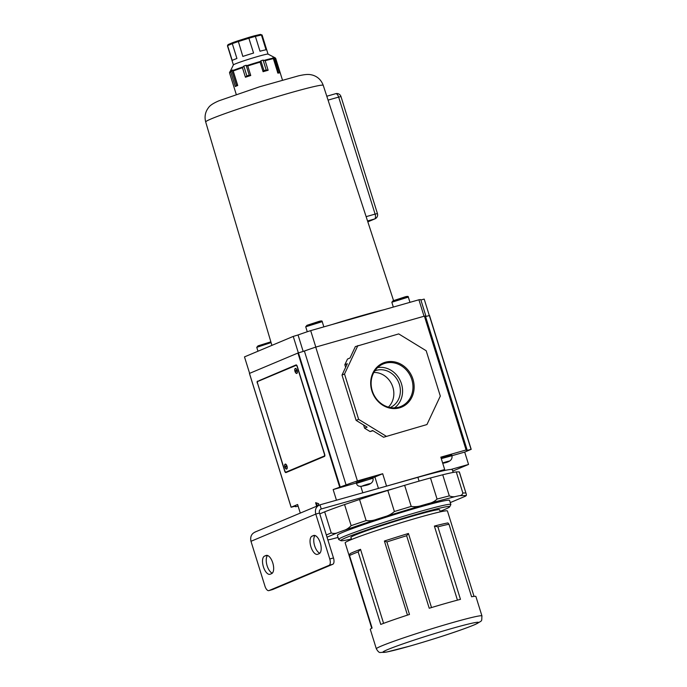 <?xml version="1.0" encoding="UTF-8"?>
<svg xmlns="http://www.w3.org/2000/svg" width="687" height="687" viewBox="0 0 687 687"><rect width="100%" height="100%" fill="white"/><g stroke="black" fill="none" stroke-linecap="round" stroke-linejoin="round"><path stroke-width="1.03" d="M271.631 573.619A9.506 4.268 -105.9 0 0 272.765 562.893A9.506 4.268 -105.9 0 0 266.204 555.414A9.506 4.268 -105.9 0 0 265.989 555.491L264.547 556.101A9.506 4.268 -105.9 0 0 263.336 566.577A9.506 4.268 -105.9 0 0 269.974 574.298A9.506 4.268 -105.9 0 0 270.189 574.229L271.631 573.619M320.288 542.936A9.506 4.268 74.1 0 1 319.154 553.662L317.712 554.272A9.506 4.268 74.1 0 1 317.497 554.349A9.506 4.268 74.1 0 1 310.859 546.62A9.506 4.268 74.1 0 1 312.07 536.143L313.512 535.534A9.506 4.268 74.1 0 1 313.727 535.456A9.506 4.268 74.1 0 1 320.288 542.936M255.538 531.893C251.554 533.516 250.034 536.65 250.978 541.296L264.967 586.2A5.616 2.525 -105.9 0 0 268.849 590.622A5.616 2.525 -105.9 0 0 268.978 590.58L329.099 565.332A5.616 2.525 -105.9 0 0 329.769 558.986L315.78 514.082C314.715 509.488 316.106 506.413 319.962 504.842L254.825 532.142M319.833 553.207A9.506 4.268 74.1 0 1 314.406 544.989A9.506 4.268 74.1 0 1 315.101 535.542M329.769 558.986L333.478 557.93L319.498 513.026L315.78 514.082L250.978 541.296M333.478 557.93A5.616 2.525 74.1 0 1 332.809 564.267L329.099 565.332M268.978 590.58L272.687 589.523L332.809 564.267M267.587 555.491A9.506 4.268 -105.9 0 0 266.882 564.937A9.506 4.268 -105.9 0 0 272.31 573.164M395.454 488.113L321.25 508.964L319.962 504.842L417.894 477.319A70.512 3.409 162.7 0 1 452.321 469.685L453.18 472.433M321.25 508.964C319.567 509.642 318.983 510.999 319.498 513.026M440.092 511.326A57.03 2.757 162.7 0 0 449.693 506.8A57.03 2.757 162.7 0 0 419.027 513.636A57.03 2.757 162.7 0 0 340.924 540.678A57.03 2.757 162.7 0 0 351.392 538.952M340.924 540.678L338.768 539.553A58.756 2.842 -17.3 0 1 338.657 539.441A58.756 2.842 -17.3 0 1 419.242 511.686A58.756 2.842 -17.3 0 1 450.852 504.49A58.756 2.842 -17.3 0 1 450.827 504.644L449.693 506.8M448.997 524.25A55.304 2.671 162.7 0 0 437.885 526.835L434.382 526.087A53.569 2.585 162.7 0 1 447.907 522.944L448.997 524.25L471.583 596.763A55.304 2.671 -17.3 0 1 475.893 596.496L481.948 615.938C481.424 622.044 483.107 619.957 475.31 624.423C460.771 630.554 432.767 639.494 409.684 646.141L386.635 652.049L380.383 652.487C379.276 652.77 377.936 651.551 376.347 648.829A55.304 2.671 -17.3 0 1 452.192 622.705A55.304 2.671 -17.3 0 1 481.948 615.938M437.885 526.835L460.47 599.347A55.304 2.671 -17.3 0 0 446.129 603.263A55.304 2.671 -17.3 0 0 429.229 608.253L406.644 535.74A55.304 2.671 162.7 0 0 386.893 541.949L409.478 614.461A55.304 2.671 -17.3 0 0 380.744 624.423L358.159 551.91A55.304 2.671 162.7 0 0 349.52 555.534L372.105 628.055A55.304 2.671 -17.3 0 0 370.293 629.386L376.347 648.829M440.264 511.867L439.62 509.797A46.45 2.241 162.7 0 0 414.622 515.49A46.45 2.241 162.7 0 0 350.92 537.432L351.564 539.493M450.852 504.49L449.573 500.376A58.756 2.842 162.7 0 0 417.954 507.564A58.756 2.842 162.7 0 0 337.377 535.319L338.657 539.441M371.744 628.236L345.149 542.842A53.569 2.585 -17.3 0 1 418.615 517.534A53.569 2.585 -17.3 0 1 447.443 510.982L474.039 596.376M434.382 526.087L457.448 600.137M465.254 496.28L450.26 502.592L465.254 496.28A76.558 3.701 162.7 0 0 466.318 495.542L459.68 495.636A76.558 3.701 162.7 0 0 456.013 496.409L428.825 503.477A76.558 3.701 162.7 0 0 425.373 504.456A76.558 3.701 162.7 0 0 421.827 505.469L384.462 516.804A76.558 3.701 162.7 0 0 376.811 519.252L343.543 530.527A76.558 3.701 162.7 0 0 338.159 532.502L327.021 537.174M459.251 471.875L466.344 494.374L459.38 472.012A76.558 3.701 162.7 0 0 459.251 471.875L456.271 471.917A76.558 3.701 162.7 0 0 442.729 474.777L430.483 477.954A76.558 3.701 162.7 0 0 418.185 481.381A76.558 3.701 162.7 0 0 404.643 485.323L411.212 506.413C414.854 506.963 418.392 506.645 421.827 505.469M384.462 516.804C388.275 515.782 391.59 514.022 394.39 511.523L411.212 506.413M404.643 485.323L387.82 490.424L394.39 511.523M387.82 490.424A76.558 3.701 162.7 0 0 359.55 499.475L366.119 520.574C369.623 521.055 373.187 520.609 376.811 519.252M343.543 530.527C346.377 529.694 348.91 528.071 351.134 525.649L366.119 520.574M359.55 499.475L344.565 504.559L351.134 525.649M344.565 504.559A76.558 3.701 162.7 0 0 324.668 511.832L331.237 532.932C333.444 533.73 335.754 533.584 338.159 532.502M327.879 539.939A76.558 3.701 162.7 0 0 330.928 539.286L338.038 537.44L330.928 539.286M324.668 511.832L319.764 513.893M428.825 503.477C432.183 502.712 434.923 501.244 437.052 499.054L449.298 495.877C451.857 496.847 454.09 497.027 456.013 496.409M430.483 477.954L437.052 499.054M459.68 495.636C461.321 495.499 462.377 494.623 462.84 493.008L465.829 492.965M456.271 471.917L462.84 493.008M442.729 474.777L449.298 495.877M466.344 494.374L466.318 495.542M383.586 623.358L360.52 549.317A53.569 2.585 162.7 0 0 350.001 553.731L349.52 555.534M431.513 607.557L408.439 533.481A53.569 2.585 162.7 0 0 384.385 541.038L407.46 615.123M360.52 549.317L358.159 551.91M386.893 541.949L384.385 541.038M408.439 533.481L406.644 535.74M287.011 466.129A2.593 1.168 -105.9 0 0 285.217 464.086A2.593 1.168 -105.9 0 0 284.847 467.031A2.593 1.168 -105.9 0 0 286.642 469.075A2.593 1.168 -105.9 0 0 287.011 466.129M297.145 370.482A2.593 1.168 -105.9 0 0 295.358 368.438A2.593 1.168 -105.9 0 0 294.989 371.384A2.593 1.168 -105.9 0 0 296.775 373.427A2.593 1.168 -105.9 0 0 297.145 370.482M324.401 454.116L297.196 366.772A1.726 0.773 -105.9 0 0 296.003 365.407A1.726 0.773 -105.9 0 0 295.96 365.424L257.797 381.448A1.726 0.773 -105.9 0 0 257.591 383.398L284.796 470.741A1.726 0.773 -105.9 0 0 285.99 472.106A1.726 0.773 -105.9 0 0 286.032 472.089L324.195 456.065A1.726 0.773 -105.9 0 0 324.401 454.116L324.59 454.064M286.032 472.089L324.796 456.013M286.9 465.803L285.586 466.361A2.336 1.048 -105.9 0 0 285.698 466.774A2.336 1.048 -105.9 0 0 285.809 467.1M287.123 466.559L287.011 466.593A2.336 1.048 -105.9 0 1 286.565 468.826L287.054 468.689M287.011 466.593L285.105 467.392A2.336 1.048 -105.9 0 0 286.565 468.826M285.586 466.361L284.847 466.567A2.336 1.048 -105.9 0 1 285.285 464.335L285.775 464.197M286.874 465.734L286.754 465.769A2.336 1.048 -105.9 0 0 285.285 464.335M286.754 465.769L284.847 466.567M297.033 370.156L295.728 370.714A2.336 1.048 -105.9 0 0 295.839 371.126A2.336 1.048 -105.9 0 0 295.951 371.452M297.265 370.911L297.153 370.946A2.336 1.048 -105.9 0 1 296.707 373.178L297.196 373.041M297.153 370.946L295.238 371.744A2.336 1.048 -105.9 0 0 296.707 373.178M295.728 370.714L294.981 370.92A2.336 1.048 -105.9 0 1 295.427 368.687L295.917 368.55M297.007 370.087L296.896 370.121A2.336 1.048 -105.9 0 0 295.427 368.687M296.896 370.121L294.981 370.92M371.873 390.903A23.908 21.331 -112.8 0 1 385.313 362.247A23.908 21.331 -112.8 0 1 412.956 379.19A23.908 21.331 -112.8 0 1 399.516 407.846A23.908 21.331 -112.8 0 1 371.873 390.903M411.822 379.567A23.015 20.533 67.2 0 0 382.032 364.488A23.015 20.533 67.2 0 0 372.268 390.834A23.015 20.533 67.2 0 0 399.817 406.859A23.015 20.533 67.2 0 0 411.822 379.567M316.604 506.207L315.677 502.669L318.674 503.691L318.15 505.555M394.527 407.846A22.319 19.906 67.2 0 0 401.474 383.827A22.319 19.906 67.2 0 0 377.61 367.571M390.199 407.537A19.88 17.742 67.2 0 0 399.379 384.428A19.88 17.742 67.2 0 0 374.81 370.877M388.387 407.116A19.88 17.742 67.2 0 0 392.852 387.167A19.88 17.742 67.2 0 0 373.831 372.466M249.475 373.41L297.926 353.041L304.393 351.066A34.393 1.657 -17.3 0 1 315.737 347.107L357.412 480.926A34.393 1.657 162.7 0 0 346.076 484.893L333.152 489.573L336.458 500.205M296.097 364.909L258.973 380.692A1.726 0.773 -105.9 0 0 258.681 381.079M296.011 364.934A1.726 0.773 74.1 0 1 296.054 364.917A1.726 0.773 74.1 0 1 297.248 366.283L324.711 454.451A1.726 0.773 74.1 0 1 324.504 456.4L285.981 472.579A1.726 0.773 74.1 0 1 285.938 472.587A1.726 0.773 74.1 0 1 284.744 471.23L284.959 471.17M257.496 383.002L284.744 471.23M257.282 383.063A1.726 0.773 74.1 0 1 257.496 381.113M467.143 450.045L425.468 316.226A34.393 1.657 162.7 0 0 424.42 316.14L466.095 449.959A34.393 1.657 -17.3 0 1 467.143 450.045A34.393 1.657 -17.3 0 1 466.636 450.535L471.05 449.375L429.366 315.556L467.297 436.992M429.366 315.556L425.571 316.552M356.124 420.401L358.64 419.345L344.522 374.02L342.006 375.076L356.124 420.401L367.107 427.134L364.591 428.199L363.586 424.978M345.638 367.339L344.831 364.745L347.502 359.052L350.018 357.996L355.359 346.6L398.718 333.908L426.189 350.748L440.307 396.073L426.945 424.549L383.595 437.241L426.945 424.549M364.591 428.199L370.087 431.565L372.981 430.74M424.42 316.14L315.737 347.107M304.393 351.066L346.076 484.893M298.106 506.087L296.209 506.628A34.393 1.657 -17.3 0 1 295.161 506.542A34.393 1.657 -17.3 0 1 295.668 506.053L291.099 507.238L297.608 504.498L300.279 513.06M471.05 449.375L464.695 452.089L468.551 464.446L451.016 469.444M439.852 471.548L444.678 469.522L386.197 486.233M468.551 464.446L452.759 471.076M372.869 477.783A12.1 0.584 162.7 0 0 374.896 477.001L382.685 473.729L357.412 480.926M382.685 473.729L386.532 486.087M466.095 449.959L440.831 457.156L444.678 469.522M344.522 374.02L357.884 345.544M358.64 419.345L386.111 436.185M342.006 375.076L347.347 363.689L344.831 364.745M370.087 431.565L372.603 430.509L383.595 437.241M464.695 452.089L451.934 455.721C452.664 459.655 449.71 462.153 443.072 463.201L449.246 461.063L442.565 462.969M333.152 489.573L356.381 482.952M296.398 364.977L258.973 380.692M317.317 505.907L316.381 502.901M441.286 458.624L451.934 455.721L451.677 454.897L441.028 457.8M367.906 484.12L361.766 486.25L367.906 484.12M368.103 478.453L372.749 477.388L373.007 478.212L356.51 483.356L356.252 482.532L368.103 478.453M364.058 485.331L364.17 485.692C370.782 484.644 373.737 482.145 373.007 478.212M315.805 347.09L310.679 330.627L418.915 299.781A34.393 1.657 -17.3 0 1 420.813 299.747L425.94 316.226A34.393 1.657 -17.3 0 1 425.751 316.501M420.882 299.97L424.188 299.103L429.323 315.573M249.613 373.333L244.486 356.888L293.237 336.415L298.046 334.964A34.393 1.657 162.7 0 1 310.679 330.627M425.253 316.114A34.393 1.657 -17.3 0 1 425.94 316.226M311.718 348.472A34.393 1.657 162.7 0 0 303.328 351.392M424.042 316.243L418.915 299.781M298.364 352.895L293.237 336.415M303.173 351.435L298.046 334.964M237.393 84.827L237.736 85.497A24.191 1.168 162.7 0 0 236.354 86.055A24.191 1.168 162.7 0 0 235.28 86.528L237.393 84.827L232.773 69.997L231.691 70.443L230.763 72.032A24.191 1.168 162.7 0 0 229.527 72.831L236.242 94.394M236.311 85.282L231.691 70.443M229.527 72.831L233.408 64.879A18.145 0.876 -17.3 0 1 235.134 63.977A18.145 0.876 -17.3 0 1 254.061 57.588A18.145 0.876 -17.3 0 1 268.016 54.101L275.255 57.888A23.942 1.159 -17.3 0 0 274.697 57.863L272.919 57.648L273.366 58.653A24.191 1.168 162.7 0 0 265.165 60.714L263.112 60.113L260.88 60.748L260.098 62.156A24.191 1.168 162.7 0 0 247.775 65.952L246.144 65.274L243.808 66.046L242.451 67.704A24.191 1.168 162.7 0 0 233.219 71.001L232.773 69.997M277.539 72.479L279.729 72.856L274.697 57.863M279.729 72.856A24.191 1.168 162.7 0 0 277.883 73.148L273.366 58.653M268.136 70.263A24.191 1.168 162.7 0 0 263.069 71.706L263.963 70.632L266.187 69.997L268.136 70.263L265.165 60.714M263.069 71.706L260.098 62.156M250.746 75.501A24.191 1.168 162.7 0 0 245.431 77.245L246.882 75.931L249.226 75.166L250.746 75.501L247.775 65.952M245.431 77.245L242.451 67.704M237.736 85.497L233.219 71.001M248.952 38.223A18.145 0.876 162.7 0 1 255.384 36.394L260.004 51.224A18.145 0.876 -17.3 0 1 266.041 49.816L261.421 34.985L260.407 34.419L262.091 35.02A18.145 0.876 162.7 0 0 261.421 34.985L255.384 36.394L254.516 35.784L248.625 37.459L238.14 40.765L238.209 41.598A18.145 0.876 162.7 0 0 232.3 43.65L227.603 45.625A18.145 0.876 162.7 0 0 227.449 45.806L228.058 44.595L238.14 40.765L242.829 56.428A18.145 0.876 -17.3 0 1 253.572 53.054L248.625 37.467L248.952 38.223L238.209 41.598M228.058 44.595L227.603 45.625L232.223 60.456A18.145 0.876 -17.3 0 1 233.803 59.692A18.145 0.876 -17.3 0 1 236.921 58.481L232.3 43.65L232.687 42.654M235.28 86.528L230.763 72.032M246.882 75.931L243.808 66.046M249.226 75.166L246.144 65.274M263.963 70.632L260.88 60.748M266.187 69.997L263.112 60.113M278.347 72.35L273.727 57.519M260.476 34.393L254.551 35.776A17.278 0.833 -17.3 0 0 248.634 37.459M367.82 221.815L374.587 218.981L367.554 220.982M366.137 216.654L375.102 214.104L338.657 97.09L328.068 100.113M326.797 96.232L335.574 93.724A4.32 1.941 74.1 0 1 335.677 93.69A4.32 1.941 74.1 0 1 338.657 97.09L340.984 96.566A4.32 4.32 0 0 0 335.677 93.69L326.797 96.223M375.102 214.104A4.32 1.941 74.1 0 1 374.587 218.981A4.32 3.856 -112.8 0 0 374.973 218.844A4.32 4.32 0 0 0 377.429 213.571L375.102 214.104M419.079 481.123L417.894 477.319M313.512 535.534L313.95 535.413M312.07 536.143L314.62 535.413M264.547 556.101L267.097 555.371M265.989 555.491L266.427 555.362M409.804 646.098A50.117 2.422 162.7 0 0 473.747 625.058A50.117 2.422 162.7 0 0 451.565 628.562A50.117 2.422 162.7 0 0 387.631 649.601A50.117 2.422 162.7 0 0 409.804 646.098M326.334 534.984L331.237 532.932M324.831 455.885L324.195 456.065M249.467 373.393L291.151 507.212M339.61 486.86L297.926 353.041M298.45 352.869L340.125 486.688M467.306 437.018L471.153 449.358M374.896 477.001L378.451 488.405M362.805 492.802L360.804 486.405M316.303 502.867L315.625 503.064M449.049 461.114L447.031 461.578M447.529 461.793L449.092 461.132M443.441 463.09L447.031 461.965M446.498 461.733L442.909 462.866M368.103 484.077L370.121 483.605M370.164 483.622L368.593 484.283M368.103 484.455L364.514 485.58M363.981 485.357L367.562 484.232M361.912 486.19L363.483 485.529M363.973 485.735L361.955 486.207M271.082 342.59L256.758 347.347L257.969 351.229M258.063 345.853L270.858 341.834L257.986 345.887L256.758 347.347M305.715 326.789L306.952 325.32L317.677 321.825C320.872 320.726 322.383 320.666 322.22 321.645L305.715 326.789L307.269 331.761M307.029 325.295L320.391 321.49M391.83 302.246L393.067 300.786L403.793 297.282C406.987 296.183 408.499 296.123 408.336 297.102L391.83 302.246L393.333 307.072M393.144 300.751L406.506 296.947M332.113 324.522A64.793 3.134 -17.3 0 1 361.087 315.848A64.793 3.134 -17.3 0 1 383.87 309.768M205.688 121.96C204.322 116.567 205.284 111.775 208.565 107.593C209.939 105.429 213.408 103.162 218.981 100.783L259.54 86.802L298.373 75.879C307.501 73.775 309.82 74.436 312.714 75.149C317.798 76.729 321.301 80.13 323.242 85.351A61.564 2.971 162.7 0 0 290.12 92.882A61.564 2.971 162.7 0 0 211.579 118.731A61.564 2.971 162.7 0 0 205.688 121.96L271.906 345.372M233.013 70.46A23.942 1.159 -17.3 0 1 242.769 66.965M247.217 65.505A23.942 1.159 -17.3 0 1 260.253 61.495M264.486 60.284A23.942 1.159 -17.3 0 1 273.16 58.112M282.443 80.01L275.727 58.447A24.191 1.168 162.7 0 0 275.212 58.369M232.73 42.637A17.278 0.833 -17.3 0 1 238.131 40.765L248.625 37.467M254.619 35.758L260.407 34.419M228.144 44.561L232.592 42.697M229.595 72.118A23.942 1.159 -17.3 0 1 230.961 71.319M377.429 213.571L340.984 96.566M367.828 221.841L374.973 218.844M268.849 590.622L272.559 589.566M285.99 472.106L287.475 471.677M291.099 507.238L249.424 373.419M429.53 315.531L471.205 449.35M356.51 483.356C357.171 486.25 359.713 487.031 364.144 485.692M322.22 321.645L323.843 326.875M408.336 297.102L409.959 302.332M323.242 85.351L393.557 300.588M268.042 54.11L262.091 35.02M233.391 64.904L227.449 45.806M275.727 58.447L275.255 57.888"/></g></svg>
